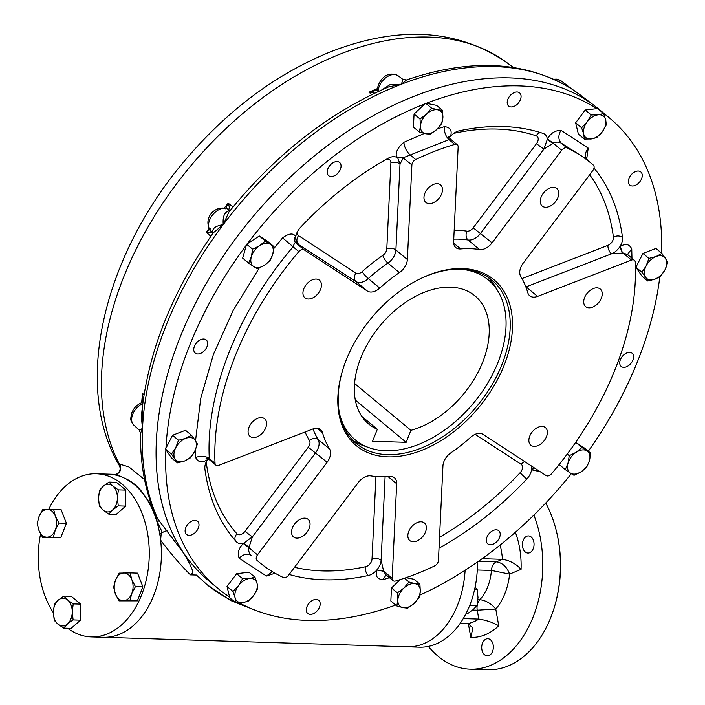 <?xml version="1.0" encoding="UTF-8"?>
<svg xmlns="http://www.w3.org/2000/svg" width="705" height="705" viewBox="0 0 705 705"><rect width="100%" height="100%" fill="white"/><g stroke="black" fill="none" stroke-linecap="round" stroke-linejoin="round"><path stroke-width="1.06" d="M339.528 413.835A104.014 67.416 129.7 0 0 368.882 447.622A104.014 67.416 129.7 0 0 473.637 402.996A104.014 67.416 129.7 0 0 498.338 291.844A104.014 67.416 129.7 0 0 459.748 269.169M352.729 440.22A106.094 68.764 129.7 0 0 363.286 445.604L368.882 447.622M498.338 291.844L495.333 286.715A106.094 68.764 129.7 0 0 488.107 277.321M377.325 429.266L372.575 441.268L406.159 442.317L410.918 430.323A83.243 53.95 129.7 0 0 479.823 368.671A83.243 53.95 129.7 0 0 474.994 295.888A83.243 53.95 129.7 0 0 380.295 325.428A83.243 53.95 129.7 0 0 368.583 423.925A83.243 53.95 129.7 0 0 377.325 429.266L361.736 416.311M410.918 430.323L354.562 383.485M406.159 442.317L355.294 400.043M442.907 117.453A13.871 8.989 -50.3 0 1 436.818 129.42L430.323 134.258L425.591 133.756L419.404 132.055L420.444 126.124A13.871 8.989 -50.3 0 1 426.534 114.157A13.871 8.989 -50.3 0 1 437.761 109.821A13.871 8.989 -50.3 0 1 442.907 117.453L441.868 123.384L436.818 129.42A13.871 8.989 -50.3 0 1 425.591 133.756A13.871 8.989 129.7 0 1 420.444 126.124L420.03 118.986L426.534 114.157L431.575 108.121L437.761 109.821L442.493 110.315L442.907 117.453M419.404 132.055L413.438 127.103L414.064 114.034L425.608 103.159L436.527 105.362L442.493 110.315M420.03 118.986L414.064 114.034M431.575 108.121L425.608 103.159M602.246 131.835A13.871 8.989 -50.3 0 1 591.257 138.956L584.348 139.079L583.696 134.02L581.599 127.755L587.133 121.965A13.871 8.989 -50.3 0 1 598.122 114.844A13.871 8.989 -50.3 0 1 605.674 119.779A13.871 8.989 -50.3 0 1 602.246 131.835L596.712 137.625L591.257 138.956A13.871 8.989 -50.3 0 1 583.696 134.02A13.871 8.989 129.7 0 1 587.133 121.965L591.213 114.968L598.122 114.844L603.577 113.514L605.674 119.779L606.326 124.838L602.246 131.835M584.348 139.079L578.382 134.117L575.633 122.793L585.247 110.015L597.611 108.561L603.577 113.514M581.599 127.755L575.633 122.793M591.213 114.968L585.247 110.015M655.051 279.136A13.871 8.989 -50.3 0 1 645.595 277.232L641.894 272.218L646.141 265.917L648.926 258.4L656.135 256.497A13.871 8.989 -50.3 0 1 665.59 258.4A13.871 8.989 -50.3 0 1 665.044 269.715A13.871 8.989 -50.3 0 1 655.051 279.136L647.842 281.031L645.595 277.232A13.871 8.989 -50.3 0 1 646.141 265.917A13.871 8.989 129.7 0 1 656.135 256.497L661.898 253.395L667.838 262.207L665.044 269.715L660.805 276.025L655.051 279.136M641.894 272.218L635.928 267.265L642.96 253.448L655.932 248.433L661.898 253.395M648.926 258.4L642.96 253.448M647.842 281.031L641.876 276.078L635.928 267.265M570.389 473.064A13.871 8.989 -50.3 0 1 568.001 463.255L569.261 455.694L576.329 452.187L581.951 447.472L587.036 450.927A13.871 8.989 -50.3 0 1 589.424 460.735A13.871 8.989 -50.3 0 1 581.096 471.804A13.871 8.989 -50.3 0 1 570.389 473.064L565.295 469.609L568.001 463.255A13.871 8.989 -50.3 0 1 576.329 452.187A13.871 8.989 129.7 0 1 587.036 450.927L590.675 453.174L589.424 460.735L586.71 467.089L581.096 471.804L574.02 475.311L570.389 473.064M569.261 455.694L567.269 454.038M581.951 447.472L575.985 442.511L584.709 448.213L590.675 453.174M575.227 443.004L575.985 442.511M565.295 469.609L559.329 464.657L559.479 464.119M397.849 600.025A13.871 8.989 -50.3 0 1 403.939 588.049L408.988 582.013L415.166 583.714L419.907 584.207L420.312 591.345A13.871 8.989 -50.3 0 1 414.232 603.313A13.871 8.989 -50.3 0 1 402.996 607.657A13.871 8.989 -50.3 0 1 397.849 600.025L397.444 592.887L403.939 588.049A13.871 8.989 -50.3 0 1 415.166 583.714A13.871 8.989 129.7 0 1 420.312 591.345L419.272 597.276L414.232 603.313L407.728 608.151L402.996 607.657L396.809 605.956L397.849 600.025M408.988 582.013L404.414 578.215M419.907 584.207L413.941 579.254L406.036 577.659M396.809 605.956L390.843 600.995L391.478 587.926L400.396 579.528M397.444 592.887L391.478 587.926M238.51 585.643A13.871 8.989 -50.3 0 1 249.5 578.523L254.963 577.192L257.061 583.458L257.713 588.516L253.633 595.514A13.871 8.989 -50.3 0 1 242.635 602.625A13.871 8.989 -50.3 0 1 235.082 597.69A13.871 8.989 -50.3 0 1 238.51 585.643L242.599 578.646L249.5 578.523A13.871 8.989 -50.3 0 1 257.061 583.458A13.871 8.989 129.7 0 1 253.633 595.514L248.098 601.295L242.635 602.625L235.734 602.749L235.082 597.69L232.985 591.424L238.51 585.643M254.963 577.192L248.997 572.231L236.633 573.685L242.599 578.646M235.734 602.749L229.768 597.796L227.019 586.472L236.633 573.685M232.985 591.424L227.019 586.472M185.715 438.343A13.871 8.989 -50.3 0 1 195.162 440.246L197.409 444.044L194.624 451.561L190.385 457.871L184.622 460.973A13.871 8.989 -50.3 0 1 175.166 459.07A13.871 8.989 -50.3 0 1 175.712 447.754A13.871 8.989 -50.3 0 1 185.715 438.343L191.469 435.232L195.162 440.246A13.871 8.989 -50.3 0 1 194.624 451.561A13.871 8.989 129.7 0 1 184.622 460.973L177.413 462.877L171.474 454.064L175.712 447.754L178.497 440.246L185.715 438.343M177.413 462.877L171.447 457.915L165.508 449.103L172.531 435.285L185.503 430.279L191.469 435.232M171.474 454.064L165.508 449.103M178.497 440.246L172.531 435.285M270.376 244.415A13.871 8.989 -50.3 0 1 272.756 254.223L270.05 260.577L264.428 265.291L257.36 268.799L253.721 266.552A13.871 8.989 -50.3 0 1 251.341 256.743A13.871 8.989 -50.3 0 1 259.669 245.675A13.871 8.989 -50.3 0 1 270.376 244.415L274.007 246.662L272.756 254.223A13.871 8.989 -50.3 0 1 264.428 265.291A13.871 8.989 129.7 0 1 253.721 266.552L248.627 263.097L251.341 256.743L252.593 249.182L259.669 245.675L265.283 240.96L270.376 244.415M248.627 263.097L242.661 258.136L246.627 244.221L259.317 235.999L268.041 241.7L274.007 246.662M252.593 249.182L246.627 244.221M265.283 240.96L259.317 235.999M545.732 503.035A102.014 69.346 91.8 0 1 556.483 531.5A102.014 69.346 91.8 0 1 554.086 608.107A102.014 69.346 91.8 0 1 550.799 617.439A102.014 69.346 91.8 0 1 487.86 669.75L470.209 669.195A102.014 69.346 91.8 0 1 428.349 646.406M556.483 531.5L556.677 532.275A99.969 67.953 91.8 0 1 554.324 607.34L554.086 608.107M477.285 569.992L491.411 570.433A9.791 6.653 91.8 0 1 496.373 561.859C502.445 562.775 506.86 566.855 509.609 574.108A53.862 36.616 91.8 0 1 495.782 609.041C491.323 603.621 486.009 600.493 479.841 599.664A40.802 27.733 91.8 0 0 491.411 570.433L509.609 574.108L521.065 569.358C516.069 563.833 509.865 560.493 502.453 559.329L482.123 558.695M463.264 618.593L478.801 619.078L477.232 610.195L495.782 609.041L498.735 625.767A70.183 47.711 91.8 0 1 470.781 637.373L472.879 628.049L468.049 623.537L460.233 623.29M533.244 548.657A8.566 5.825 91.8 0 1 527.957 553.046A8.566 5.825 91.8 0 1 522.405 544.304A8.566 5.825 91.8 0 1 528.494 535.923A8.566 5.825 91.8 0 1 533.244 548.657M492.548 651.455A8.566 5.825 91.8 0 1 487.261 655.853A8.566 5.825 91.8 0 1 481.709 647.102A8.566 5.825 91.8 0 1 487.798 638.721A8.566 5.825 91.8 0 1 492.548 651.455M468.049 623.537A57.123 38.828 91.8 0 0 478.801 619.078C486.221 620.197 492.865 622.427 498.735 625.767M502.515 543.114L509.741 537.122M477.444 562A81.613 55.475 91.8 0 1 435.796 644.106A81.613 55.475 91.8 0 1 419.396 647.19L407.261 646.811A81.613 55.475 -88.2 0 0 465.115 570.257A81.613 55.475 91.8 0 1 423.67 643.718A81.613 55.475 91.8 0 1 407.261 646.811L103.344 637.285A81.613 55.475 -88.2 0 0 153.699 595.434A81.613 55.475 -88.2 0 0 108.455 474.148A81.613 55.475 91.8 0 1 123.948 477.928C133.183 481.638 140.877 488.812 147.028 499.448A81.613 55.475 91.8 0 1 151.778 508.138L152.641 507.9M533.888 515.082A102.014 69.346 91.8 0 1 533.156 616.884A102.014 69.346 91.8 0 1 470.209 669.195M529.411 443.251A11.421 7.402 -50.3 0 1 533.659 430.314A11.421 7.402 -50.3 0 1 545.432 427.591A11.421 7.402 -50.3 0 1 543.819 441.118A11.421 7.402 -50.3 0 1 530.821 445.172A11.421 7.402 -50.3 0 1 529.411 443.251M408.724 531.508A11.421 7.402 -50.3 0 1 424.401 522.978A11.421 7.402 -50.3 0 1 422.797 536.496A11.421 7.402 -50.3 0 1 409.799 540.559A11.421 7.402 -50.3 0 1 408.724 531.508M297.66 520.88A11.421 7.402 -50.3 0 1 308.094 519.338A11.421 7.402 -50.3 0 1 306.49 532.857A11.421 7.402 -50.3 0 1 293.492 536.91A11.421 7.402 -50.3 0 1 297.66 520.88M261.291 417.598A11.421 7.402 -50.3 0 1 264.639 418.796A11.421 7.402 -50.3 0 1 263.036 432.315A11.421 7.402 -50.3 0 1 250.037 436.369A11.421 7.402 -50.3 0 1 250.108 425.009A11.421 7.402 -50.3 0 1 261.291 417.598M320.907 282.167A11.421 7.402 -50.3 0 1 316.66 295.104A11.421 7.402 -50.3 0 1 304.886 297.827A11.421 7.402 -50.3 0 1 306.499 284.309A11.421 7.402 -50.3 0 1 319.497 280.246A11.421 7.402 -50.3 0 1 320.907 282.167M441.594 193.91A11.421 7.402 -50.3 0 1 425.917 202.441A11.421 7.402 -50.3 0 1 427.521 188.922A11.421 7.402 -50.3 0 1 440.519 184.869A11.421 7.402 -50.3 0 1 441.594 193.91M552.658 204.538A11.421 7.402 -50.3 0 1 542.224 206.08A11.421 7.402 -50.3 0 1 543.828 192.562A11.421 7.402 -50.3 0 1 556.827 188.508A11.421 7.402 -50.3 0 1 552.658 204.538M589.027 307.821A11.421 7.402 -50.3 0 1 585.679 306.631A11.421 7.402 -50.3 0 1 587.283 293.104A11.421 7.402 -50.3 0 1 600.281 289.05A11.421 7.402 -50.3 0 1 600.211 300.409A11.421 7.402 -50.3 0 1 589.027 307.821M637.664 183.934A8.566 5.552 129.7 0 0 640.792 171.914A8.566 5.552 129.7 0 0 631.046 174.955A8.566 5.552 129.7 0 0 629.838 185.089A8.566 5.552 129.7 0 0 637.664 183.934M623.713 367.331A8.566 5.552 129.7 0 0 632.094 361.78A8.566 5.552 129.7 0 0 632.147 353.267A8.566 5.552 129.7 0 0 622.4 356.307A8.566 5.552 129.7 0 0 621.193 366.441A8.566 5.552 129.7 0 0 623.713 367.331M486.723 542.445A8.566 5.552 129.7 0 0 487.789 543.881A8.566 5.552 129.7 0 0 497.536 540.841A8.566 5.552 129.7 0 0 498.743 530.706A8.566 5.552 129.7 0 0 489.913 532.742A8.566 5.552 129.7 0 0 486.723 542.445M306.957 606.688A8.566 5.552 129.7 0 0 307.759 613.473A8.566 5.552 129.7 0 0 317.514 610.433A8.566 5.552 129.7 0 0 318.713 600.29A8.566 5.552 129.7 0 0 306.957 606.688M189.707 522.423A8.566 5.552 129.7 0 0 186.578 534.443A8.566 5.552 129.7 0 0 196.325 531.403A8.566 5.552 129.7 0 0 197.532 521.259A8.566 5.552 129.7 0 0 189.707 522.423M203.666 339.017A8.566 5.552 129.7 0 0 195.276 344.578A8.566 5.552 129.7 0 0 195.223 353.09A8.566 5.552 129.7 0 0 204.97 350.05A8.566 5.552 129.7 0 0 206.177 339.907A8.566 5.552 129.7 0 0 203.666 339.017M340.647 163.904A8.566 5.552 129.7 0 0 339.59 162.467A8.566 5.552 129.7 0 0 329.843 165.508A8.566 5.552 129.7 0 0 328.636 175.651A8.566 5.552 129.7 0 0 337.466 173.606A8.566 5.552 129.7 0 0 340.647 163.904M520.422 99.669A8.566 5.552 129.7 0 0 519.611 92.884A8.566 5.552 129.7 0 0 509.865 95.924A8.566 5.552 129.7 0 0 508.658 106.058A8.566 5.552 129.7 0 0 520.422 99.669M346.129 360.229A107.803 69.874 -50.3 0 1 415.606 281.172A107.803 69.874 -50.3 0 1 512.447 328.75A107.803 69.874 -50.3 0 1 407.754 454.743A107.803 69.874 -50.3 0 1 343.247 368.239A107.803 69.874 -50.3 0 1 346.129 360.229M415.201 281.392A106.173 68.817 -50.3 0 1 492.064 280.255A106.173 68.817 -50.3 0 1 477.126 405.895A106.173 68.817 -50.3 0 1 356.342 443.568A106.173 68.817 -50.3 0 1 343.388 367.798M304.137 249.817L367.375 291.059A13.06 8.46 129.7 0 0 379.757 288.098A130.575 84.626 -50.3 0 1 399.382 272.623A13.06 8.46 129.7 0 0 407.375 259.528L411.896 164.882A4.9 3.172 -50.3 0 1 415.677 159.524A259.519 168.195 -50.3 0 1 454.734 144.419A4.9 3.172 -50.3 0 1 457.307 144.772A4.9 3.172 -50.3 0 1 458.144 147.01L453.632 241.656A13.06 8.46 129.7 0 0 455.853 247.614A13.06 8.46 129.7 0 0 460.656 248.944A130.575 84.626 -50.3 0 1 479.515 249.535A13.06 8.46 129.7 0 0 492.072 242.855L561.7 150.253A4.9 3.172 -50.3 0 1 567.04 147.944A259.519 168.195 -50.3 0 1 591.028 163.119A259.519 168.195 -50.3 0 1 593.337 165.085A4.9 3.172 -50.3 0 1 592.826 170.557L523.207 263.159A13.06 8.46 129.7 0 0 520.757 276.43A130.575 84.626 -50.3 0 1 527.807 292.742A13.06 8.46 129.7 0 0 529.728 295.783A13.06 8.46 129.7 0 0 537.562 296.391L631.521 260.075A4.9 3.172 -50.3 0 1 634.456 260.304A4.9 3.172 -50.3 0 1 635.293 262.172A259.519 168.195 -50.3 0 1 551.504 473.795A4.9 3.172 -50.3 0 1 546.181 475.602L482.943 434.359A13.06 8.46 129.7 0 0 470.57 437.32A130.575 84.626 -50.3 0 1 450.936 452.795A13.06 8.46 129.7 0 0 442.943 465.89L438.431 560.537A4.9 3.172 -50.3 0 1 434.641 565.904A259.519 168.195 -50.3 0 1 395.584 580.999A4.9 3.172 -50.3 0 1 393.011 580.647A4.9 3.172 -50.3 0 1 392.174 578.408L396.686 483.762A13.06 8.46 129.7 0 0 394.465 477.805A13.06 8.46 129.7 0 0 389.671 476.474A130.575 84.626 -50.3 0 1 370.804 475.884A13.06 8.46 129.7 0 0 358.246 482.564L288.618 575.165A4.9 3.172 -50.3 0 1 283.278 577.474A259.519 168.195 -50.3 0 1 259.29 562.299A259.519 168.195 -50.3 0 1 256.981 560.334A4.9 3.172 -50.3 0 1 257.492 554.861L327.111 462.26A13.06 8.46 129.7 0 0 329.561 448.988A130.575 84.626 -50.3 0 1 322.511 432.676A13.06 8.46 129.7 0 0 320.59 429.636A13.06 8.46 129.7 0 0 312.756 429.028L218.797 465.344A4.9 3.172 -50.3 0 1 215.862 465.115A4.9 3.172 -50.3 0 1 215.025 463.247A259.519 168.195 -50.3 0 1 298.814 251.623A4.9 3.172 -50.3 0 1 304.137 249.817L295.527 242.661C294.84 242.661 294.02 244.062 293.077 246.856C238.131 310.799 205.71 392.703 209.288 458.479L209.041 459.449L206.071 458.4L208.239 457.615M525.877 286.944A13.06 8.46 129.7 0 0 526.097 286.864L611.464 253.862L622.515 253.042L619.871 246.732C617.28 250.381 614.478 252.751 611.464 253.862A6.53 3.243 68.9 0 1 607.895 245.358A6.53 4.23 129.7 0 0 613.403 237.118A252.989 163.965 129.7 0 0 589.68 174.743M594.015 168.09A259.519 168.195 129.7 0 1 622.48 237.382A13.06 8.46 129.7 0 1 619.871 246.732L620.241 246.547C625.388 243.234 629.221 244 631.75 248.847L631.971 258.242M622.515 253.042L620.241 246.547M634.456 260.304L627.635 254.637L622.912 252.928L631.521 260.075M540.259 471.742L531.561 469.777A13.06 8.46 -50.3 0 1 526.794 479.056A259.519 168.195 -50.3 0 1 439.224 548.076A13.06 8.46 -50.3 0 1 439.012 548.19M534.214 467.803L531.561 469.777L531.438 465.987M385.097 476.739L381.114 560.237L383.555 570.865L376.805 570.028A13.06 8.46 -50.3 0 1 368.257 575.509A259.519 168.195 -50.3 0 1 289.156 574.452M375.95 476.501L372.011 559.1A6.53 3.772 -177.3 0 1 381.114 560.237C381.035 563.251 379.598 566.512 376.805 570.028L383.573 571.261L385.758 574.619L393.011 580.647M389.468 577.703L383 579.704C377.245 579.149 375.157 576.047 376.743 570.407M275.029 573.2L266.455 576.047L239.171 558.254C237.285 552.896 238.678 548.005 243.348 543.59L243.648 543.247A13.06 8.46 -50.3 0 1 236.915 542.268A13.06 8.46 -50.3 0 1 236.334 541.713A259.519 168.195 -50.3 0 1 204.899 468.966A13.06 8.46 -50.3 0 1 207.508 459.616L208.054 458.823M257.492 554.861L248.883 547.714C248.319 550.79 249.103 553.407 251.253 555.566C247.385 553.161 243.357 554.059 239.171 558.254M249.121 547.327L243.648 543.247L252.381 536.875L248.883 547.714L243.348 543.59M448.988 137.413L450.574 136.329A13.06 8.46 -50.3 0 1 459.114 130.848A259.519 168.195 -50.3 0 1 543.273 133.483A13.06 8.46 -50.3 0 1 545.097 134.496A13.06 8.46 -50.3 0 1 547.318 139.361L543.863 149.178L480.599 233.329A13.06 8.46 -50.3 0 1 468.049 240A6.53 4.635 -81.1 0 1 466.939 231.169A6.53 4.23 -50.3 0 0 473.214 227.83L492.072 242.855M437.47 128.795L444.379 126.653C450.134 127.208 452.222 130.302 450.636 135.942L449.314 137.942M449.534 139.854C450.407 138.48 450.231 138.409 448.997 139.652L403.286 157.735L396.457 156.889C395.364 152.28 397.823 147.424 403.85 142.322C404.432 147.248 406.459 151.39 409.94 154.756L415.677 159.524M385.723 159.638A6.53 4.23 -50.3 0 1 390.896 162.864A6.53 3.772 -177.3 0 1 400.008 163.992L403.242 158.079L396.483 157.233L397.779 158.043L400.008 163.992L395.91 250.002A13.06 8.46 -50.3 0 1 387.917 263.097A6.53 2.009 -124.3 0 1 382.797 255.413A6.53 4.23 -50.3 0 0 386.798 248.865A6.53 3.772 -177.3 0 1 395.91 250.002L407.375 259.528M379.757 288.098L368.283 278.563A13.06 8.46 -50.3 0 1 355.91 281.524L295.739 242.793C294.214 241.128 294.241 239.057 295.809 236.58A13.06 8.46 -50.3 0 1 300.586 227.292A259.519 168.195 -50.3 0 1 388.155 158.272A13.06 8.46 -50.3 0 1 396.483 157.233L396.457 156.889M295.739 242.793L295.527 242.661C293.985 240.978 294.011 238.88 295.598 236.369L295.809 236.58C295.483 240.29 296.364 242.784 298.435 244.045L297.924 243.666M273.84 248.521L282.573 237.902C288.83 233.329 293.174 232.817 295.598 236.369M207.658 458.655L207.138 459.801L207.385 458.558M207.138 459.801C201.991 463.114 198.158 462.357 195.62 457.51C200.775 455.527 205.322 455.844 209.288 458.479L215.025 463.247M552.79 143.432L553.09 143.106L547.556 138.982L547.318 139.361L552.79 143.432L543.863 149.178L536.487 143.679L473.214 227.83M547.556 138.982C550.42 133.386 554.879 130.496 560.924 130.302L588.208 148.094L586.675 159.268M591.028 163.119L585.291 158.352L561.303 143.177C558.572 141.802 555.831 141.784 553.09 143.106L561.7 150.253M403.242 158.079L411.896 164.882M392.174 578.408L383.555 570.865M661.625 253.165A306.032 198.343 129.7 0 0 609.287 117.806L599.682 109.821A306.032 198.343 129.7 0 0 251.535 218.418A306.032 198.343 129.7 0 0 208.477 580.559L218.092 588.543A306.032 198.343 129.7 0 0 229.592 597.064M588.314 451.2A306.032 198.343 129.7 0 0 638.043 360.211A306.032 198.343 129.7 0 0 659.827 276.695M609.287 117.806A306.032 198.343 129.7 0 0 601.788 112.033M596.818 108.649A306.032 198.343 129.7 0 0 426.313 103.3M424.868 103.864A306.032 198.343 129.7 0 0 247.446 243.692M246.371 245.12A306.032 198.343 129.7 0 0 165.957 448.213M165.887 449.675A306.032 198.343 129.7 0 0 218.092 588.543M239.224 602.837A306.032 198.343 129.7 0 0 395.716 605.04M419.827 595.143A306.032 198.343 129.7 0 0 571.35 473.681M153.813 510.922L157.62 522.59L161.436 530.574L160.634 540.197A81.613 55.475 91.8 0 1 103.344 637.285L91.209 636.906A81.613 55.475 -88.2 0 0 141.564 595.055A81.613 55.475 -88.2 0 0 96.321 473.769A81.613 55.475 -88.2 0 0 48.68 509.398M151.346 504.375L147.028 499.448M206.477 584.198A310.112 200.995 129.7 0 0 234.739 601.929M236.642 602.793A310.112 200.995 129.7 0 0 249.05 607.657M156.554 517.311L184.41 554.183L189.856 564.062C190.473 566.882 195.179 572.486 190.447 574.857L196.439 575.042L207.138 584.745L230.42 600.413L255.712 610.389M184.41 554.183A306.032 198.343 -50.3 0 1 266.569 201.189A306.032 198.343 -50.3 0 1 595.064 106.164L579.977 94.752A305.168 197.788 -50.3 0 0 572.636 89.588L571.755 89.006C525.921 60.991 470.852 57.986 406.529 79.973L401.409 84.221A305.168 197.788 -50.3 0 1 572.636 89.588M144.023 394.685L142.525 393.434L142.886 399.832L141.784 402.643A4.9 2.476 -110.6 0 0 141.775 402.652A4.9 2.476 -110.6 0 1 142.851 402.687A4.9 2.459 -110.6 0 0 141.767 402.652C136.7 404.811 133.254 408.556 131.421 413.888C130.628 419.986 129.826 419.528 133.835 425.141L139.149 429.988L140.559 433.258L142.481 428.614A305.168 197.788 -50.3 0 1 223.229 224.648A305.168 197.788 -50.3 0 1 401.409 84.221L402.952 79.418L406.538 79.973M213.21 233.135L213.403 232.72C171.051 293.245 147.037 354.571 141.37 416.699L142.481 428.614L142.146 408.521M142.727 429.398C138.039 430.376 137.96 430.112 142.481 428.614A305.168 197.788 -50.3 0 0 158.317 520.105A6.53 2.494 -42.3 0 1 157.62 522.59M210.478 228.887L206.336 232.262C210.116 232.809 211.861 232.588 211.553 231.601M229.742 211.068A4.9 3.604 -77.8 0 1 229.275 210.786L228.297 209.315A4.9 3.719 -55.9 0 0 228.173 209.226A4.9 3.719 -55.9 0 0 227.803 209.015M228.297 209.315A13.959 9.05 129.7 0 0 212.725 214.805A13.959 9.05 129.7 0 0 210.707 230.967C202.009 218.612 215.289 203.71 228.173 209.226L228.208 209.253A4.9 3.728 -55.8 0 0 228.182 209.235A4.9 3.728 -55.8 0 1 228.305 209.323C229.618 208.971 229.574 206.926 228.182 203.207L233.091 206.935M225.618 208.83L228.182 203.207A285.684 185.151 129.7 0 0 224.481 207.79M228.614 209.561A4.9 3.305 127.2 0 0 230.667 209.914M388.402 87.006L388.499 86.962C328.345 113.082 275.109 154.853 228.79 212.258L223.229 224.648C222.569 216.409 224.587 211.791 229.275 210.786M212.884 233.461A4.9 3.278 132.6 0 0 212.61 232.694M210.83 236.387L206.336 232.262A285.684 185.151 129.7 0 1 208.883 228.614M212.91 232.835L213.139 233.064A4.9 3.745 -35.2 0 0 212.813 232.694C211.958 228.587 215.43 225.908 223.229 224.648L213.412 232.712M375.836 90.54L368.979 92.24L374.831 93.122M378.444 91.474L378.153 91.227A4.9 2.864 -177.9 0 1 377.325 89.561A4.9 2.864 -177.9 0 1 377.325 89.535C378.338 81.013 386.551 69.786 398.175 75.805A13.959 9.05 129.7 0 0 385.829 77.717A13.959 9.05 129.7 0 0 378.162 91.201A4.9 2.855 -177.9 0 1 377.325 89.526M371.782 94.593L368.979 92.24A285.684 185.151 129.7 0 1 377.395 88.601M381.916 89.835L390.341 84.468L401.409 84.221L388.508 86.953M123.948 477.928L116.175 474.289A6.53 6.407 73 0 0 119.339 464.005A283.19 183.547 -50.3 0 1 211.914 142.41A283.19 183.547 -50.3 0 1 507.653 63.212C458.312 29.002 399.356 25.16 330.795 51.703C275.382 74.21 226.111 111.231 182.992 162.767C102.956 258.03 72.509 387.036 119.48 465.785L119.339 464.005L128.874 466.913L144.569 479.585M160.758 533.72A6.53 1.727 144.5 0 1 167.12 530.891M190.447 574.857C180.815 565.348 170.883 553.795 160.634 540.197M40.573 533.967A81.613 55.475 -88.2 0 0 53.377 612.76M67.645 628.252A81.613 55.475 -88.2 0 0 91.209 636.906M466.023 613.597L467.556 613.65L473.205 609.569L477.038 605.428L477.999 597.452L477.144 589.415L475.117 587.133M477.038 605.428L469.803 605.207M477.144 589.415L474.641 589.336M53.413 537.069L55.272 530.045L58.956 523.084L55.369 516.183L53.598 509.336L47.244 509.424A13.871 9.429 -88.2 0 0 39.022 516.545L42.705 509.574L47.244 509.424A13.871 9.429 91.8 0 1 55.369 516.183A13.871 9.429 91.8 0 1 55.272 530.045A13.871 9.429 91.8 0 1 47.059 537.166A13.871 9.429 91.8 0 1 38.934 530.407L37.162 523.568L39.022 516.545A13.871 9.429 91.8 0 0 38.934 530.407L42.52 537.316L60.886 537.307L42.52 537.316M53.598 509.336L61.062 509.565L66.42 523.313L60.886 537.307M58.956 523.084L66.42 523.313M73.108 619.907L72.254 611.878L73.214 603.894L67.609 599.973L63.829 596.095L58.18 600.175L54.338 604.317L53.377 612.292A13.871 9.429 -88.2 0 0 58.022 624.198L54.232 620.329L53.377 612.292A13.871 9.429 91.8 0 1 58.18 600.175A13.871 9.429 91.8 0 1 67.609 599.973A13.871 9.429 91.8 0 1 72.254 611.878A13.871 9.429 91.8 0 1 67.451 623.987L63.617 628.129L58.022 624.198A13.871 9.429 91.8 0 0 67.451 623.987L73.108 619.907L80.573 620.144L71.09 628.358L63.617 628.129M63.829 596.095L71.293 596.333L80.678 604.132L80.573 620.144M73.214 603.894L80.678 604.132M118.995 600.871L123.534 600.722A13.871 9.429 -88.2 0 0 131.756 593.601L129.887 600.625L123.534 600.722A13.871 9.429 91.8 0 1 115.409 593.962A13.871 9.429 91.8 0 1 115.505 580.1A13.871 9.429 91.8 0 1 123.719 572.98A13.871 9.429 91.8 0 1 131.844 579.73L135.43 586.639L131.756 593.601A13.871 9.429 91.8 0 0 131.844 579.73L130.072 572.892L137.546 573.121L142.895 586.868L137.36 600.863L118.995 600.871L115.409 593.962L113.637 587.124L115.505 580.1L119.18 573.13L130.072 572.892M135.43 586.639L142.895 586.868M129.887 600.625L137.36 600.863M118.255 505.882L117.4 497.853A13.871 9.429 -88.2 0 0 112.756 485.948L118.361 489.869L117.4 497.853A13.871 9.429 91.8 0 1 112.597 509.962A13.871 9.429 91.8 0 1 103.168 510.173A13.871 9.429 91.8 0 1 98.524 498.268A13.871 9.429 91.8 0 1 103.327 486.15L108.975 482.07L112.756 485.948A13.871 9.429 91.8 0 0 103.327 486.15L99.484 490.292L98.524 498.268L99.379 506.305L103.168 510.173L108.764 514.104L116.228 514.333L125.719 506.12L118.255 505.882L112.597 509.962L108.764 514.104M108.975 482.07L116.44 482.308L125.825 490.107L125.719 506.12M118.361 489.869L125.825 490.107M472.632 610.054L477.232 610.195A9.791 6.653 91.8 0 1 479.841 599.664L477.92 599.602M468.34 623.555L470.781 637.373M500.083 545.08A57.123 38.828 91.8 0 1 502.453 559.329L496.373 561.859L478.457 561.295M515.364 532.266A70.183 47.711 91.8 0 1 521.065 569.358M627.714 254.179L631.75 248.847M534.487 467.979L531.773 469.979M383 579.704L385.97 575.077L386.507 575.121M272.315 571.605L266.455 576.047M256.981 560.334L259.29 562.299M450.636 135.942L448.9 137.228M444.379 126.653C444.071 131.923 445.613 136.259 448.997 139.652L454.734 144.419M403.85 142.322L424.313 133.474M282.573 237.902L298.814 251.623M195.62 457.51L195.408 449.887M195.523 440.775L200.705 398.431L213.386 354.5L233.126 310.517L259.228 268.032M567.04 147.944L561.303 143.177C558.193 139.784 558.06 135.492 560.924 130.302M587.6 160.326C584.542 156.977 584.745 152.897 588.208 148.094M540.682 132.646A6.53 4.82 -71.3 0 0 536.188 135.836A6.53 4.23 -50.3 0 1 536.487 143.679M454.187 133.069A6.53 3.833 -102.2 0 0 454.152 133.263A252.989 163.965 -50.3 0 1 536.188 135.836M454.17 230.235A137.105 88.856 -50.3 0 1 466.939 231.169M453.747 239.154A130.575 84.626 -50.3 0 1 468.049 240L479.515 249.535M521.982 278.537A6.53 4.23 129.7 0 0 522.528 278.36L607.895 245.358M537.562 296.391L526.097 286.864A6.53 3.243 68.9 0 1 525.718 286.521M522.564 279.603A6.53 3.243 68.9 0 1 522.528 278.36M622.48 237.382A6.53 4.265 -7.5 0 0 613.403 237.118M475.161 434.315L521.198 464.339A6.53 4.961 123.1 0 1 524.811 461.66M521.198 464.339A6.53 4.23 -50.3 0 1 520.123 472.711A6.53 0.467 -136.8 0 0 526.794 479.056M520.123 472.711A252.989 163.965 -50.3 0 1 439.532 537.289M372.011 559.1A6.53 4.23 -50.3 0 1 365.578 566.732A6.53 3.833 -102.2 0 0 368.257 575.509M365.578 566.732A252.989 163.965 -50.3 0 1 294.531 567.305M205.657 463.291A6.53 4.265 172.5 0 1 206.327 462.877A6.53 4.23 -50.3 0 1 206.309 461.74M235.946 541.334A6.53 4.953 138.1 0 1 236.977 533.8A252.989 163.965 -50.3 0 1 206.327 462.877M305.089 431.989A137.105 88.856 -50.3 0 0 309.486 440.59A6.53 4.856 148.7 0 1 318.087 439.453A13.06 8.46 -50.3 0 1 315.646 452.725L252.381 536.875L244.996 531.376A6.53 4.23 -50.3 0 1 236.977 533.8M329.561 448.988L318.087 439.453A130.575 84.626 -50.3 0 1 312.967 428.948M327.111 462.26L308.261 447.226L244.996 531.376M309.486 440.59A6.53 4.23 -50.3 0 1 308.261 447.226M298.435 244.045A6.53 4.961 123.1 0 1 298.532 235.664A6.53 4.23 -50.3 0 1 297.184 232.227M390.896 162.864L386.798 248.865M367.375 291.059L355.91 281.524A6.53 4.961 123.1 0 1 355.999 273.135L298.532 235.664M399.382 272.623L387.917 263.097A130.575 84.626 -50.3 0 0 368.283 278.563A6.53 1.084 47.9 0 1 362.185 271.654A6.53 4.23 -50.3 0 1 355.999 273.135M362.185 271.654A137.105 88.856 -50.3 0 1 382.797 255.413M460.656 248.944L453.667 243.137M322.511 432.676L317.241 428.305M396.686 483.762L388.058 476.589M553.786 79.224L556.421 79.127L561.189 80.916A13.959 9.05 129.7 0 0 555.091 79.824M142.745 403.507A13.959 9.05 129.7 0 0 132.813 414.029A13.959 9.05 129.7 0 0 133.835 425.141M142.525 393.434A285.684 185.151 129.7 0 0 141.696 402.678M627.706 254.073L628.023 254.999M457.307 144.772L450.054 138.744L448.662 136.488L448.609 138.092M585.855 157.841L586.04 157.224L587.476 160.22M215.862 465.115L209.041 459.449M294.787 238.643L294.672 238.123M561.189 80.916L572.53 89.5M572.795 89.685L579.977 94.752M140.559 433.258C140.084 464.489 145.415 492.504 156.554 517.32M210.707 230.967L213.104 233.143M375.809 90.548L377.342 89.482M398.175 75.805L402.952 79.418M119.48 465.793C120.934 469.345 119.859 472.174 116.272 474.262M115.699 474.377L96.321 473.769M507.653 63.212L513.24 67.433"/></g></svg>
